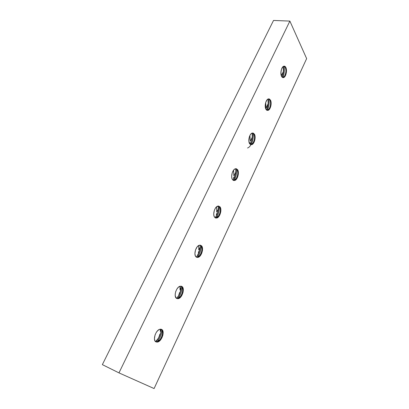 <?xml version="1.0" encoding="UTF-8"?>
<svg xmlns="http://www.w3.org/2000/svg" width="409" height="409" viewBox="0 0 409 409"><rect width="100%" height="100%" fill="white"/><g stroke="black" fill="none" stroke-linecap="round" stroke-linejoin="round"><path stroke-width="0.61" d="M284.035 66.161L285.262 67.388L284.035 66.161C284.756 70.092 284.332 73.896 282.747 77.582L283.105 77.5C285.4 76.851 286.816 70.215 285.262 67.388L285.825 67.439L285.262 67.388C286.341 70.44 286.049 73.441 284.388 76.401L282.757 77.582C284.332 73.896 284.756 70.092 284.02 66.166M268.687 98.855L269.843 99.924L268.687 98.855M252.69 132.997L253.744 133.896L252.69 132.997M235.993 168.687L236.908 169.418L235.993 168.687M218.549 206.029L219.296 206.586L218.549 206.029M200.308 245.149L200.845 245.518L200.308 245.149M181.207 286.162L181.494 286.351L181.207 286.162M161.172 329.219L161.77 329.756C163.222 332.589 162.598 335.922 159.904 339.756C158.477 341.397 157.112 342.082 155.803 341.817L157.01 341.806C161.223 341.065 164.566 330.932 161.177 329.219L161.177 329.219M216.739 212.174L218.396 208.672L216.739 212.174L216.499 206.867L216.739 212.174M216.361 214.791L216.581 213.498L216.361 214.791M215.569 217.261L216.044 216.049L215.569 217.261M198.779 250.068L200.221 247.026L198.779 250.068L198.702 245.518L198.779 250.068M198.38 252.782L198.61 251.438L198.38 252.782M197.542 255.364L198.038 254.096L197.542 255.364M196.422 257.184L196.882 256.535L196.422 257.184M179.975 289.751L181.177 287.22L179.975 289.751L180.037 286.249L179.975 289.751M179.546 292.568L179.188 293.943L179.546 292.568M178.661 295.272L179.188 293.943L178.661 295.272M177.148 297.629L177.971 296.494L177.148 297.629M160.267 331.351L161.197 329.383L160.267 331.351L160.389 329.168L160.267 331.351M159.801 334.276L159.423 335.712L159.801 334.276M158.871 337.103L159.423 335.712L158.871 337.103M157.291 339.582L156.335 340.707L157.291 339.582M155.507 341.592L156.335 340.707L155.507 341.592M281.331 75.854L283.483 71.314L281.331 75.854M266.054 108.088L268.258 103.451L266.054 108.088L265.686 102.572L266.054 108.088M250.328 141.289L252.363 136.989L250.328 141.289L249.914 135.451L250.328 141.289M249.996 143.728L250.185 142.526L249.996 143.728M233.902 175.952L235.758 172.031L233.902 175.952L233.544 170.21L233.902 175.952M233.549 178.472L233.754 177.23L233.549 178.472M233.069 180.211L233.248 179.684L233.069 180.211M155.88 341.863C152.409 340.278 155.768 329.966 159.975 329.24L161.754 329.465C165.139 331.172 161.795 341.316 157.583 342.057L155.88 341.863L157.353 342.103L159.878 340.656L162.03 337.548L162.9 335.048L163.15 332.64L162.751 330.682L161.074 329.199L159.474 329.409L157.767 330.574L156.212 332.522L155.052 334.961L154.428 338.693L154.853 340.666L155.88 341.863M176.483 298.36C173.396 296.505 176.279 286.96 180.134 286.218L182.071 286.556C185.078 288.529 182.204 297.91 178.35 298.662L176.483 298.36L177.843 298.749L180.205 297.553L181.642 295.763L183.068 292.256L183.329 289.874L182.981 287.875L181.443 286.223L179.955 286.274L178.36 287.266L176.892 289.061L175.788 291.382L175.221 293.866L175.277 296.126L176.483 298.36M196.095 256.939C193.35 254.858 195.839 245.973 199.372 245.226L201.417 245.697C204.101 247.88 201.606 256.617 198.079 257.368L196.095 256.939L197.358 257.46L199.566 256.499L201.489 253.81L202.496 250.288L202.475 248.053L201.898 246.3L200.175 245.134L198.708 245.512L197.24 246.78L195.528 249.899L194.909 253.503L195.236 255.548L196.095 256.939M214.791 217.455C212.337 215.185 214.515 206.862 217.752 206.126L219.868 206.729C222.266 209.091 220.078 217.276 216.852 218.017L214.791 217.455L215.962 218.099L218.028 217.348L219.848 214.843L220.824 211.422L220.829 209.188L220.308 207.383L218.718 206.054L216.642 206.749L215.338 208.263L214.336 210.369L213.723 213.907L214.004 215.988L214.791 217.455M232.629 179.776C230.436 177.353 232.363 169.505 235.328 168.789L237.481 169.536C239.623 172.046 237.69 179.761 234.735 180.481L232.629 179.776L233.718 180.527L235.65 179.975L237.378 177.639L238.324 174.311L238.35 172.082L237.885 170.226L236.412 168.748L235.129 168.861L233.83 169.858L232.281 172.654L231.673 176.136L231.913 178.237L232.629 179.776M249.674 143.784C247.706 141.228 249.424 133.794 252.148 133.094L254.311 133.994C256.233 136.626 254.51 143.932 251.796 144.633L249.674 143.784L250.681 144.633L252.496 144.254L254.132 142.081L255.047 138.84L254.679 134.719L253.319 133.109L251.499 133.436L250.334 134.714L249.424 136.637L248.856 141.161L249.674 143.784M265.973 109.361C264.204 106.693 265.753 99.622 268.258 98.947L270.41 99.99C272.138 102.731 270.584 109.684 268.089 110.358L265.973 109.361L266.908 110.302L268.611 110.087L270.16 108.063L271.055 104.903L270.748 100.752L269.49 99.024L268.37 98.912L267.215 99.678L265.809 102.199L265.211 105.563L265.375 107.7L265.973 109.361M281.576 76.411C279.981 73.656 281.392 66.897 283.698 66.248C284.557 65.967 285.262 66.36 285.825 67.439C287.379 70.266 285.963 76.907 283.667 77.557C282.834 77.833 282.138 77.449 281.576 76.411L282.44 77.434L283.493 77.608L284.572 76.923L285.891 74.54L286.382 72.403L286.351 69.157L285.825 67.439L284.465 66.176L282.834 66.846L281.489 69.244L280.896 72.551L281.576 76.411M267.082 110.374L267.522 110.282C270.017 109.607 271.576 102.659 269.843 99.924C271.034 102.915 270.738 105.967 268.958 109.08L267.082 110.374M250.676 144.633L251.228 144.535C253.943 143.835 255.666 136.534 253.744 133.896C255.052 136.831 254.751 139.934 252.839 143.216L250.676 144.633M233.488 180.456L234.163 180.359C237.123 179.633 239.055 171.928 236.908 169.418C238.355 172.281 238.043 175.446 235.978 178.912L233.488 180.456M215.466 217.956L216.279 217.869C219.51 217.128 221.693 208.948 219.296 206.586C220.891 209.372 220.563 212.608 218.319 216.284L215.466 217.956M196.555 257.256L197.501 257.184C201.034 256.433 203.529 247.706 200.845 245.518L200.86 245.538C202.603 248.253 202.251 251.555 199.797 255.456C198.723 256.775 197.644 257.373 196.555 257.256M176.688 298.493L177.772 298.447C181.632 297.696 184.505 288.319 181.494 286.351L181.785 286.622C183.396 289.383 182.92 292.696 180.354 296.561C179.111 298.038 177.889 298.682 176.688 298.493M281.193 75.414L280.947 71.795L281.193 75.414M273.524 20.45L102.357 364.634L273.524 20.45L289.879 21.089L118.968 372.88L102.357 364.634L118.968 372.88L289.879 21.089L306.643 58.61L154.096 388.55L306.643 58.61L289.879 21.089L273.524 20.45M154.096 388.55L118.968 372.88L154.096 388.55M283.263 66.478L283.381 72.296L282.077 77.137C283.473 73.692 283.872 70.138 283.263 66.478M268.053 99.034L268.156 104.438L266.52 110.041C268.14 106.524 268.652 102.858 268.053 99.034M252.195 133.078L252.266 137.991L251.397 141.77L250.236 144.387C252.097 140.829 252.752 137.061 252.195 133.078M235.64 168.707L235.794 171.1L235.323 174.996L233.176 180.287C235.287 176.703 236.111 172.843 235.64 168.707M218.329 206.024L217.961 211.683L216.652 215.487L215.272 217.854C217.654 214.26 218.677 210.318 218.329 206.024M200.2 245.134L200.134 248.053L199.214 252.092L196.458 257.205C199.132 253.611 200.379 249.592 200.2 245.134M181.182 286.162L180.154 292.389L178.319 296.259L176.673 298.483C179.643 294.894 181.146 290.784 181.182 286.162M161.202 329.235L160.773 332.527L159.3 336.75L155.834 341.822C159.111 338.233 160.901 334.041 161.202 329.235M156.749 342.129L157.506 341.29C160.159 337.967 161.667 334.255 162.03 330.145C161.621 334.536 159.97 338.417 157.071 341.791M180.354 296.561L177.951 298.294C180.538 294.925 181.898 291.142 182.041 286.949C181.893 291.218 180.492 295.042 177.843 298.427M201.075 245.773C201.151 249.95 199.975 253.754 197.547 257.174C199.975 253.754 201.151 249.95 201.075 245.773M216.264 217.869C218.493 214.398 219.475 210.604 219.204 206.489C219.475 210.737 218.437 214.613 216.095 218.109M234.076 180.384C236.131 176.852 236.939 173.053 236.504 168.989C236.939 173.155 236.09 177.015 233.958 180.573M251.054 144.582C252.941 140.993 253.6 137.184 253.033 133.165C254.158 138.825 251.141 146.995 247.511 148.002M267.256 110.353C268.989 106.708 269.521 102.899 268.851 98.922C269.526 102.93 268.984 106.764 267.225 110.415M283.667 77.557L283.105 77.5M268.089 110.358L267.522 110.282M251.796 144.633L251.228 144.535M234.735 180.481L234.163 180.359M216.852 218.017L216.279 217.869M198.079 257.368L197.501 257.184M178.35 298.662L177.772 298.447M157.583 342.057L157.01 341.806M159.904 339.756L157.506 341.29M199.797 255.456L197.726 257.113M218.319 216.284L216.683 217.706M235.978 178.912L234.684 180.124M252.839 143.216L251.806 144.244M268.958 109.08L268.125 109.949M284.388 76.401L283.708 77.143"/></g></svg>
